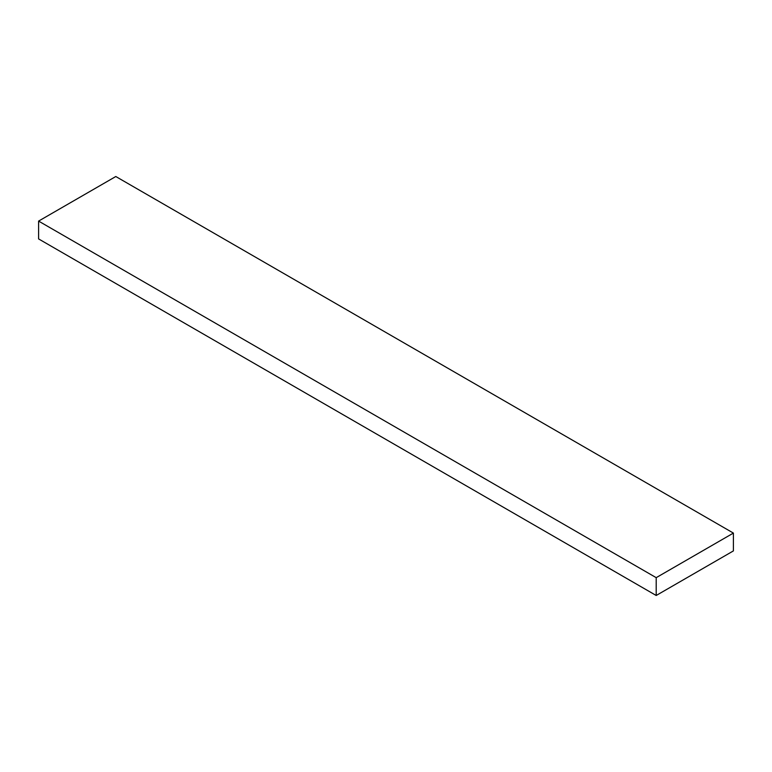 <?xml version="1.0" encoding="UTF-8"?>
<svg xmlns="http://www.w3.org/2000/svg" width="772" height="772" viewBox="0 0 772 772"><rect width="100%" height="100%" fill="white"/><g stroke="black" fill="none" stroke-linecap="round" stroke-linejoin="round"><path stroke-width="1.16" d="M733.4 550.909L733.4 533.085L115.8 176.518L733.4 533.085L656.2 577.659L38.6 221.091L115.8 176.518L38.6 221.091L656.2 577.659L656.2 595.482L38.6 238.915L38.6 221.091L38.6 238.915L656.2 595.482L733.4 550.909L733.4 533.085L656.2 577.659L656.2 595.482L733.4 550.909"/></g></svg>

